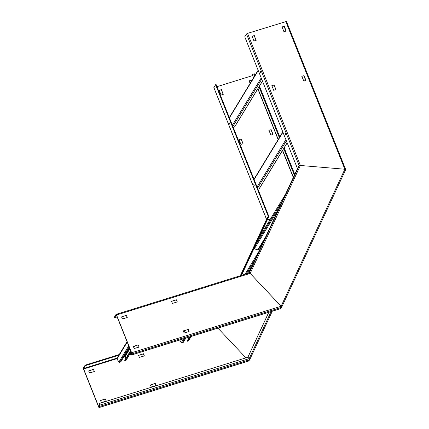 <?xml version="1.0" encoding="UTF-8"?>
<svg xmlns="http://www.w3.org/2000/svg" width="429" height="429" viewBox="0 0 429 429"><rect width="100%" height="100%" fill="white"/><g stroke="black" fill="none" stroke-linecap="round" stroke-linejoin="round"><path stroke-width="0.64" d="M254.161 184.947L254.231 185.864L253.807 184.502L254.161 184.947M213.921 87.666L215.605 84.69L216.103 84.534L268.795 216.275L268.297 216.431L215.605 84.69M266.554 219.289L240.294 275.734L266.559 219.273L268.297 216.431L240.776 275.584M229.193 123.713L229.129 122.796L229.483 123.241L229.547 124.158L229.193 123.713M243.055 143.651L241.071 139.141L238.937 139.666L241.178 138.958L243.055 143.651L240.98 144.434L238.932 139.656M223.198 94.455L221.326 89.774L219.192 90.299L221.434 89.591L223.236 94.444L221.064 94.981L219.187 90.294M251.533 81.07L251.115 80.368L249.158 80.861L251.222 80.185L251.646 80.888M272.908 134.502L271.031 129.815L268.897 130.341L271.144 129.638L273.021 134.325L270.946 135.108L268.897 130.336M253.566 77.729L252.231 74.389L254.536 73.933M293.388 177.284L282.614 150.359M278.249 139.441L257.936 88.647M293.291 177.499L282.507 150.536M278.137 139.618L257.824 88.83M253.459 77.912L252.231 74.389M267.476 219.487L270.023 219.707L267.487 219.466M252.536 75.611L216.961 86.685M249.152 80.968L250.118 83.392M268.608 216.581L268.795 216.275M213.867 87.537L266.559 219.273L268.297 216.431L268.785 216.666L241.479 275.364M255.335 243.736L255.925 242.498L255.335 243.736M267.053 219.514L267.498 219.498L258.896 237.977M217.932 328.115L245.94 357.856L217.932 328.115M99.217 406.628L98.756 406.767L98.986 407.003L99.705 405.829L99.104 403.539L247.892 357.25L249.807 359.518L248.9 360.778M249.823 359.491L272.286 311.207L249.817 359.507L249.313 359.282M247.86 357.255L268.774 312.296M248.638 360.998L249.512 359.775L249.206 358.644L247.892 357.25L268.806 312.291M100.477 400.547L101.442 402.606L106.263 400.965L105.298 398.906L100.477 400.547M248.729 361.004L99.126 407.55A0.96 0.29 -107.3 0 1 98.649 406.949L83.542 369.187A0.96 0.29 -107.3 0 1 83.387 368.007L85.124 365.159L119.224 354.547M94.418 371.348L93.34 369.466L88.637 370.929L93.452 369.289L94.342 371.509L89.597 372.983L88.631 370.924M144.353 355.807L143.281 353.93L138.572 355.394L139.361 357.362L144.348 355.92L143.393 353.748L138.572 355.389M156.204 385.43L155.126 383.547L150.423 385.011L151.206 386.979L156.194 385.537L155.239 383.37L150.418 385.006M106.263 400.965L105.191 399.088L100.483 400.552M85.124 365.159L85.317 365.653L118.806 355.233M98.756 406.767L83.655 369.004L83.585 368.5L85.317 365.653M99.126 407.55A0.96 0.29 -107.3 0 0 99.185 407.496L99.898 406.322A0.96 0.29 -107.3 0 0 99.748 405.142L99.104 403.539M131.322 352.365L129.912 352.949L130.555 354.552A0.96 0.29 -107.3 0 0 131.033 355.153A0.96 0.29 -107.3 0 0 131.092 355.099L131.81 353.925A0.96 0.29 -107.3 0 0 131.655 352.745L116.549 314.983A0.96 0.29 -107.3 0 0 116.071 314.382A0.96 0.29 -107.3 0 0 116.012 314.436L114.28 317.278L114.479 317.776L117.149 316.94M131.81 353.925L281.419 307.379L281.113 306.247L250.182 273.407L249.281 272.973L249.673 272.994M172.431 303.426L171.477 301.255L176.464 299.812L177.247 301.898L172.431 303.426M126.351 315.267L127.236 317.487L122.496 318.962L121.53 316.902L126.351 315.267L121.53 316.908M138.197 344.884L139.087 347.104L134.164 348.498L133.387 346.412L138.197 344.884L133.381 346.53M184.282 333.043L183.322 330.872L188.31 329.429L189.092 331.515L184.282 333.043M281.419 307.379L280.705 308.553L131.092 355.099M130.025 352.767L130.872 354.633L131.547 352.928L116.441 315.165L116.211 314.929L114.479 317.776M171.471 301.373L176.18 299.909L177.252 301.785M126.239 315.444L127.311 317.326M138.084 345.066L139.162 346.943M183.317 330.99L188.025 329.526L188.985 331.579M287.194 191.141L286.604 192.38L287.194 191.141M281.73 307.094L345.592 169.825L344.852 169.23L300.391 165.476L299.185 165.707L297.453 168.549L248.82 273.08M260.505 248.509L259.915 249.748L260.505 248.509M116.549 314.983L250.182 273.407L281.113 306.247L281.714 307.126L280.807 308.381M345.592 169.825L281.724 307.11L281.22 306.885M282.046 26.947L284.298 26.249L286.164 31.049L283.923 31.639L282.046 26.947L284.186 26.426L286.17 30.936M345.098 169.584L345.613 169.337L286.459 21.45L247.56 33.376L246.493 33.966L244.761 36.808L297.453 168.549L299.185 165.707L300.391 165.476L344.852 169.23L345.511 169.568M256.21 40.262L253.963 40.959L252.091 36.159L254.333 35.569L256.102 40.433M271.83 85.634L274.077 84.937L275.954 89.629L273.707 90.326L271.83 85.634L273.965 85.119L275.954 89.629M301.796 76.314L304.043 75.617L305.915 80.303L303.845 81.086L301.796 76.314L303.93 75.794L305.802 80.48M260.784 71.836L260.853 72.753L260.5 72.308L260.43 71.391L260.784 71.836M285.467 133.548L285.532 134.459L285.108 133.103L285.467 133.548M252.086 36.277L254.22 35.752L256.097 40.433M284.052 26.341L285.971 31.14M303.796 75.702L305.716 80.507M262.494 81.156L234.813 126.619A0.686 0.633 -148.7 0 1 234.599 126.828L233.312 127.558M287.178 142.868L259.491 188.326A0.686 0.633 -148.7 0 1 259.282 188.535L257.99 189.269M263.878 240.717L258.548 249.469A0.686 0.633 -148.7 0 1 257.802 249.791L254.3 248.874A0.686 0.633 -148.7 0 1 253.92 248.627M189.993 336.808L187.275 341.269L188.267 340.964A0.686 0.633 -148.7 0 0 188.604 340.701L191.205 336.433M185.87 338.09L183.156 342.551L182.164 342.862A0.686 0.633 -148.7 0 1 181.354 342.562L179.676 340.02M188.106 339.291L187.8 337.494M189.532 336.953L187.13 340.899L187.275 341.269M124.174 356.322L125.273 356.317L129.874 348.756M130.765 350.981L124.85 360.692L125.842 360.381A0.686 0.633 -148.7 0 0 126.185 360.124L130.164 353.582M129.44 347.672L120.731 361.974L119.739 362.285A0.686 0.633 -148.7 0 1 118.93 361.985L116.956 358.993A0.686 0.633 -148.7 0 1 116.929 358.317L127.054 341.693M125.686 358.714L125.273 356.317M130.62 350.611L124.705 360.322L124.85 360.692M253.855 73.885L254.67 75.922M259.036 86.84L279.349 137.629M283.719 148.547L294.369 175.177M241.511 275.354L253.936 248.648M249.093 360.692L248.6 360.457M271.101 311.572L249.206 358.644L99.748 405.142M130.319 353.957L129.848 354.107M117.074 358.081L83.585 368.5M248.799 360.95L99.185 407.496M83.655 369.004L116.844 358.676M124.115 356.413L125.102 356.108M129.451 354.756L130.502 354.429M99.898 406.322L249.512 359.775M285.762 21.488L344.852 169.23L281.113 306.247L131.655 352.745M131.124 354.231L130.663 354.375M246.493 33.966L299.185 165.707L249.303 272.93M250.182 273.407L300.391 165.476L247.56 33.376M281 308.301L280.507 308.06M232.877 126.469L261.695 79.15M262.462 81.07L234.599 126.828M261.207 77.939L232.389 125.263M229.429 117.857L258.247 70.533M257.556 188.175L286.374 140.857M287.146 142.777L259.282 188.535M285.891 139.645L257.073 186.969M254.113 179.563L282.931 132.239M254.3 248.874L278.796 208.655M265.664 236.883L257.802 249.791M282.175 201.383L255.577 245.061M258.784 238.175L285.382 194.498M247.571 273.471L252.107 266.018M255.491 258.751L246.278 273.874M245.061 274.249L258.692 251.866M190.985 336.502L188.267 340.964M183.827 332.266L184.904 330.496M188.615 330.646L187.827 331.939M183.66 338.781L181.354 342.562M182.164 342.862L184.878 338.401M129.676 348.262L124.909 356.097M134.492 346.182L133.735 347.42M131.086 351.78L130.588 352.595M130.094 353.405L125.842 360.381M116.956 358.993L127.225 342.127M128.732 345.892L118.93 361.985M119.739 362.285L129.124 346.873M213.851 87.618L266.532 219.332M254.553 73.847L255.099 75.214M259.465 86.132L279.783 136.921M284.148 147.839L294.75 174.351M116.071 314.382L249.356 272.914M131.033 355.153L280.641 308.607M258.129 70.238L229.311 117.562M282.813 131.95L253.995 179.268M285.392 194.471L258.794 238.149M263.867 240.744L258.521 249.522M258.703 251.834L245.056 274.254M183.655 331.832L184.368 330.668M130.807 352.525L131.156 351.957M133.81 347.603L134.711 346.112"/></g></svg>
